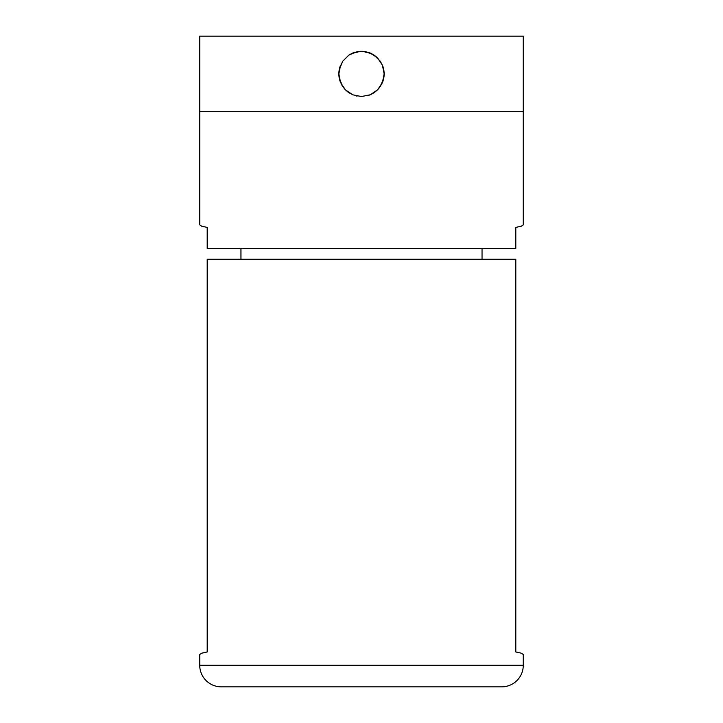 <?xml version="1.0" encoding="UTF-8"?>
<svg xmlns="http://www.w3.org/2000/svg" width="723" height="723" viewBox="0 0 723 723"><rect width="100%" height="100%" fill="white"/><g stroke="black" fill="none" stroke-linecap="round" stroke-linejoin="round"><path stroke-width="1.08" d="M384.148 73.891A22.648 22.648 0 0 0 382.422 65.224L384.148 73.891L383.714 78.31L380.325 86.48L377.523 89.896L370.194 94.803L361.518 96.539L352.842 94.821L345.495 89.914L342.684 86.498L339.295 78.337L338.852 73.891L340.587 65.215A22.648 22.648 0 0 0 338.852 73.891L339.286 69.471L342.666 61.31L348.911 55.065L352.824 52.978L361.491 51.252L370.167 52.969L377.514 57.876L382.422 65.224L384.148 73.891L382.422 82.558A22.648 22.648 0 0 0 384.148 73.891M199.738 36.15L199.738 111.64L523.262 111.64L523.262 36.15L199.738 36.15L523.262 36.15L523.262 111.64L199.738 111.64L199.738 36.15M339.566 68.26L342.666 61.31L348.911 55.065L357.081 51.685L361.491 51.252L365.928 51.685L374.089 55.065L380.325 61.301L382.666 65.829M338.852 73.891A22.648 22.648 0 0 0 340.587 82.585L338.852 73.891M379.494 87.646L382.422 82.558L377.523 89.896L374.089 92.716L370.194 94.803L361.518 96.539L352.842 94.821L348.938 92.734L345.495 89.914L340.587 82.585M338.97 76.213L339.295 78.328M339.729 80.136L340.587 82.576M341.392 84.311L342.684 86.489M344.085 88.369L345.486 89.905M347.139 91.405L348.929 92.734M355.797 95.816L357.081 96.105M367.998 95.59L370.176 94.812M372.264 93.818L377.514 89.905M382.883 81.347L383.714 78.31M383.967 71.071L383.705 69.462M381.943 64.157L377.514 57.876L374.071 55.056M374.08 55.065L370.167 52.969M354.378 52.399L348.92 55.065L342.666 61.31M199.738 224.871L199.738 111.64L523.262 111.64L523.262 224.871L523.262 111.64L199.738 111.64L199.738 224.871L201.618 226.154L207.194 227.411L207.194 248.486L515.806 248.486L515.806 227.411L521.382 226.154L523.262 224.871L521.382 226.154L515.806 227.411L515.806 248.486L207.194 248.486L207.194 227.411L201.618 226.154L199.738 224.871M523.262 665.287L199.738 665.287A21.563 21.563 0 0 0 221.31 686.85L501.69 686.85A21.563 21.563 0 0 0 523.262 665.287L523.262 654.496L521.382 653.212L515.806 651.956L515.806 259.268L207.194 259.268L207.194 651.956L201.618 653.212L199.738 654.496L199.738 665.287L523.262 665.287A21.563 21.563 0 0 1 501.69 686.85L221.31 686.85A21.563 21.563 0 0 1 199.738 665.287L199.738 654.496L201.618 653.212L207.194 651.956L207.194 259.268L515.806 259.268L515.806 651.956L521.382 653.212L523.262 654.496L523.262 665.287M240.958 248.486L240.958 259.268L240.958 248.486M482.042 259.268L482.042 248.486L482.042 259.268"/></g></svg>
